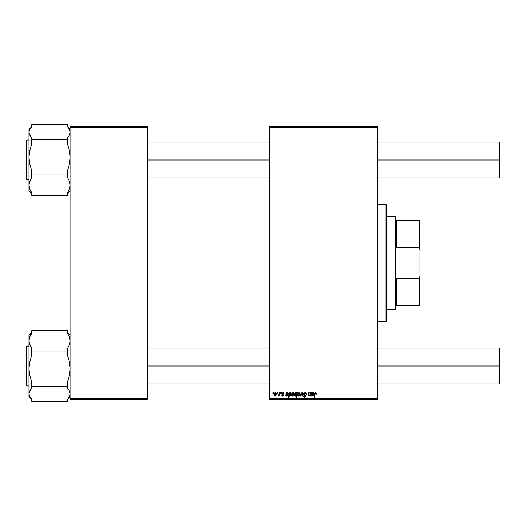 <?xml version="1.0" encoding="UTF-8"?>
<svg xmlns="http://www.w3.org/2000/svg" width="526" height="526" viewBox="0 0 526 526"><rect width="100%" height="100%" fill="white"/><g stroke="black" fill="none" stroke-linecap="round" stroke-linejoin="round"><path stroke-width="0.79" d="M147.306 263L269.647 263L147.306 263M269.647 399.3L377.359 399.3L377.359 398.636L269.647 398.636L269.647 127.364L377.359 127.364L377.359 398.636L377.359 126.7L269.647 126.7L377.359 126.7L377.359 127.364L269.647 127.364L269.647 126.7L269.647 398.636L377.359 398.636L377.359 399.3L269.647 399.3L269.647 398.636L269.647 399.3M280.772 392.652L280.66 393.317L281.154 393.317L281.252 392.652L280.772 392.652L281.252 392.652L280.772 392.652L280.66 393.317L281.154 393.317L281.252 392.652L281.154 393.317L280.66 393.317L280.772 392.652M277.504 392.652L277.393 393.317L277.892 393.317L277.991 392.652L277.504 392.652L277.991 392.652L277.504 392.652L277.393 393.317L277.892 393.317L277.991 392.652L277.892 393.317L277.393 393.317L277.504 392.652M284.033 393.737L283.336 392.659L281.943 392.988L281.877 394.053L283.126 395.138L282.62 395.677L281.495 395.072L282.179 396.039L283.166 395.96L283.613 395.138L282.271 393.31L283.034 393.034L283.553 393.862L284.033 393.737L282.883 392.593L281.739 393.573L283.08 394.934L282.62 395.677L281.495 395.072L282.6 396.098L283.613 395.138L282.219 393.533L282.856 393.014L283.521 393.553M289.714 392.652L289.228 392.652L288.439 397.308L288.932 397.308L289.254 395.539L289.767 396.058L290.497 395.947L291.325 394.382L290.885 392.731L289.629 393.126L289.714 392.652L289.228 392.652L288.439 397.308L288.932 397.308L289.254 395.539L290.01 396.098L291.351 393.967L290.457 392.593L289.629 393.126L289.714 392.652L289.228 392.652L288.439 397.308L288.932 397.308M306.402 394.171L305.915 394.224L306.382 393.862L305.705 392.738L303.929 392.961L303.627 394.585L305.435 396.163L304.455 396.814L303.739 395.868L303.259 395.92L303.633 396.998L304.863 397.354L305.83 396.63L305.777 395.552L303.989 394.027L304.278 393.323L305.067 393.146L305.731 393.448L305.915 394.224L306.402 394.171L305.113 392.6M299.084 392.593L298.104 393.067L297.591 394.329L297.709 395.434L298.452 396.071L299.57 395.769L300.155 394.671L300.083 393.218L299.084 392.593L297.571 394.684L298.702 396.098L300.234 393.941L299.084 392.593M310.564 392.652L309.788 395.447L308.88 395.42L309.301 392.652L308.808 392.652L308.44 394.697L308.65 395.96L310.09 395.473L309.992 396.039L310.478 396.039L311.05 392.652L310.564 392.652L311.05 392.652L310.564 392.652L310.301 394.224L309.235 395.677L308.861 395.263L309.301 392.652L308.808 392.652L308.368 395.276L309.078 396.098L310.09 395.473L309.992 396.039L310.478 396.039L311.05 392.652L310.478 396.039L309.992 396.039M316.54 393.014L316.672 393.619L316.021 392.626L314.785 393.211L314.009 397.308L314.495 397.308L315.245 393.369L315.896 393.178L316.146 394.105L316.632 394.046L315.725 392.593L314.581 393.895L314.009 397.308L314.495 397.308L315.054 394.013L315.692 393.139L316.146 394.105L316.632 394.046L316.146 394.105L315.613 393.139M311.524 393.586L311.524 392.652L312.023 392.652L311.524 392.652L311.307 395.591L311.905 396.052L313.036 395.894L313.595 395.072L312.332 395.677L311.721 395.072L313.733 394.158L313.391 392.666L312.069 393.073L311.524 392.652L311.221 395.21L312.286 396.098L313.595 395.072L312.332 395.677L311.714 395.171L313.897 393.566L313.029 392.593L312.069 393.073L313.029 392.593M296.966 392.652L296.855 393.264L296.322 392.639L295.553 392.744L294.744 394.04L294.856 395.631L295.605 396.098L296.401 395.683L296.118 397.308L296.605 397.308L297.394 392.652L296.855 393.264L296.039 392.593L294.672 394.73L295.605 396.098L296.401 395.683L296.118 397.308L296.605 397.308L297.394 392.652L296.605 397.308L296.118 397.308M300.714 396.039L300.188 396.039L301.727 392.652L300.188 396.039L300.714 396.039L301.957 393.178L302.299 396.039L302.785 396.039L302.318 392.652L301.727 392.652L302.318 392.652L301.727 392.652L300.188 396.039L300.714 396.039L301.957 393.178L302.299 396.039L302.785 396.039L302.318 392.652L302.785 396.039L302.299 396.039L301.957 393.178M293.16 392.593L292.18 393.067L291.667 394.329L291.785 395.434L292.528 396.071L293.646 395.769L294.231 394.671L294.159 393.218L293.16 392.593L291.654 394.684L292.778 396.098L294.31 393.941L293.16 392.593M286.683 394.678L286.21 395.171L286.821 395.677L288.084 395.072L286.782 396.098L285.71 395.21L286.012 392.652L286.512 392.652L286.012 392.652L285.717 395.309L286.394 396.052L287.433 395.953L288.084 395.072L286.709 395.67L286.275 394.77L287.998 394.401L288.386 393.474L287.709 392.606L286.565 393.073L286.512 392.652L286.565 393.073L286.512 392.652L286.565 393.073L287.525 392.593L286.565 393.073M275.328 392.593L274.348 393.067L273.836 394.329L273.954 395.434L274.697 396.071L275.815 395.769L276.4 394.671L276.328 393.218L275.328 392.593L273.822 394.684L274.947 396.098L276.479 393.941L275.328 392.593M279.372 392.652L278.885 394.921L277.807 395.973L278.405 396.012L278.925 395.335L278.8 396.039L279.293 396.039L279.858 392.652L279.372 392.652L279.858 392.652L279.372 392.652L279.128 394.007L277.807 395.973L278.925 395.335L278.8 396.039L279.293 396.039L279.858 392.652L279.293 396.039L278.8 396.039M273.033 392.652L272.922 393.317L273.415 393.317L273.52 392.652L273.033 392.652L273.52 392.652L273.033 392.652L272.922 393.317L273.415 393.317L273.52 392.652L273.415 393.317L272.922 393.317L273.033 392.652M70.182 399.3L147.306 399.3L147.306 398.636L70.182 398.636L70.182 127.364L147.306 127.364L147.306 398.636L147.306 126.7L70.182 126.7L147.306 126.7L147.306 127.364L70.182 127.364L70.182 126.7L70.182 398.636L147.306 398.636L147.306 399.3L70.182 399.3L70.182 398.636L70.182 399.3M316.146 394.105L315.692 393.139L315.054 394.013L314.495 397.308L314.009 397.308L314.581 393.895M315.797 393.146L315.054 394.013M315.258 392.692L315.6 392.6M313.542 392.758L313.812 393.113M312.188 394.678L311.714 395.171L312.332 395.677L313.555 395.177M311.879 394.73L312.602 394.645L311.786 394.77L312.602 394.645L311.786 394.77L312.332 395.677M311.786 394.77L311.714 395.171M311.221 395.21L311.3 394.585M311.484 393.75L311.524 392.652M311.865 394.349L313.411 393.566L312.878 393.014L313.411 393.566L311.865 394.349L312.878 393.014L311.865 394.349L312.878 393.014L312.293 393.27M313.411 393.566L312.878 393.014L313.411 393.566M313.305 393.915L312.786 394.184M309.078 396.098L308.368 395.276L308.808 392.652L309.301 392.652M308.368 395.276L308.44 394.697M308.861 395.263L309.235 395.677L308.92 394.796L309.354 395.664M309.945 395.263L310.116 394.934M296.401 395.683L295.658 396.098M295.487 396.091L294.895 395.697M294.751 395.361L294.678 394.96M295.783 392.633L296.855 393.264M295.487 393.428L295.908 393.047M296.579 394.678L295.928 395.644L295.178 395.039L295.757 395.677L295.158 394.724L296.079 393.014L296.684 393.908L296.269 393.053M296.526 394.848L296.316 395.315M295.408 395.526L295.178 395.039M295.277 393.941L295.474 393.461M296.684 393.908L296.23 393.04M298.893 396.085L299.353 395.927M298.288 395.467L298.071 394.421L298.939 393.034L299.748 393.994L298.86 395.664L298.064 394.553M298.157 394.007L298.426 393.422M299.629 394.789L299.307 395.394M299.748 393.994L299.077 393.014M298.597 393.224L298.946 393.034M305.251 392.613L305.599 392.698M305.849 393.665L304.929 393.139L305.731 393.448L304.929 393.139L305.79 393.54L305.915 394.224M305.205 393.165L305.659 393.376M304.929 393.139L303.982 393.915L304.837 393.139M304.054 393.586L304.14 394.362M303.982 393.915L305.908 396.262M304.107 394.322L304.784 394.776L304.107 394.322M303.259 396.15L304.613 397.367L305.915 396.131M305.895 396.38L305.639 396.952M304.337 397.347L303.476 396.788M303.739 395.868L303.259 395.92L304.922 396.788M303.739 395.973L304.291 396.768M304.541 396.821L305.435 396.163L304.541 396.821M305.402 396.38L305.08 395.631M305.428 396.104L304.646 395.381M305.435 396.163L305.251 395.749M304.955 392.593L303.495 393.961L304.416 395.263M303.555 393.547L303.739 393.172M292.969 396.085L293.429 395.927M291.746 395.342L291.654 394.809M292.114 393.152L292.489 392.797M292.364 395.467L292.147 394.421L293.015 393.034L293.824 393.994L292.936 395.664L292.14 394.553M292.232 394.007L292.502 393.422M293.705 394.789L293.383 395.394M293.291 395.48L292.87 395.67M292.673 393.224L293.021 393.034M290.457 392.593L289.629 393.126L290.391 392.593M290.01 396.098L289.254 395.539L289.767 396.058M291.312 394.461L291.345 394.119M290.845 394.322L289.984 395.677L289.399 394.802L289.524 393.921M289.478 394.086L289.399 394.802L290.299 393.014L289.622 393.652M290.299 393.014L290.865 393.935L290.299 393.014L289.583 393.75M290.865 394.073L290.681 393.224L290.799 394.559L290.22 395.611L290.641 395.079M289.655 395.539L289.399 394.802L290.181 395.631M286.887 394.658L288.386 393.566L287.525 392.593M288.294 394.033L288.005 394.401M287.097 394.645L286.21 395.171L286.275 394.77L286.966 395.664L286.21 395.171M286.709 395.67L287.498 395.269M288.084 395.072L287.604 395.013M286.072 393.1L285.98 393.75L286.012 392.652L286.072 393.1L286.012 392.652L286.512 392.652M286.492 393.79L287.032 393.1M286.361 394.349L287.906 393.566L286.361 394.349L287.374 393.014L287.906 393.566L287.374 393.014M286.94 393.146L286.578 393.56M287.801 393.915L287.281 394.184M283.547 393.783L282.856 393.014L282.219 393.533L283.613 395.138M283.402 393.27L282.856 393.014L282.219 393.533L282.784 394.152L282.37 393.882M282.225 393.481L282.324 393.829M281.495 395.072L282.021 395.269M281.982 395.013L282.62 395.677L281.982 395.013L282.62 395.677L283.126 395.21L281.745 393.468M282.462 395.664L283.126 395.21L282.317 394.434M282.488 395.664L283.08 394.934L282.62 395.677L283.12 395.302M284.001 393.395L283.856 393.047M275.644 395.9L275.315 396.052M273.914 395.335L273.829 394.941M274.151 393.349L274.487 392.929M274.533 395.467L274.316 394.421L275.183 393.034L275.999 393.994L275.105 395.664L274.309 394.553M274.408 394.007L274.671 393.422M275.874 394.789L275.552 395.394M275.46 395.48L275.039 395.67M278.925 395.335L278.136 396.098L278.925 395.342M278.096 396.098L278.004 395.447L278.353 395.539M278.136 396.098L277.807 395.973M279.023 394.474L279.128 394.007M296.427 393.146L296.677 393.757M299.458 393.159L299.688 393.527M386.005 263L386.669 263L386.669 205.153L386.669 320.847L386.669 263L386.005 263L386.005 204.489L386.005 263L377.359 263L386.005 263L386.005 321.511L386.005 263M70.182 190.55L67.525 193.2L70.182 190.55M28.956 140.061L26.701 140.061L26.701 179.879L28.956 179.879L26.701 179.879A0.401 0.394 180 0 1 26.3 179.484L26.3 179.438M70.182 129.35L67.525 126.694L67.525 124.741L31.619 124.741L67.525 124.741L67.525 126.713L69.471 129.422L70.182 132.243L69.471 135.05L67.525 137.766L67.525 139.738L31.619 139.738L31.619 137.766L29.673 135.057L28.956 132.243L29.666 129.429L31.619 126.713L31.619 124.741L31.619 126.713L28.956 129.35L28.956 157.373L29.673 150.738L31.619 144.38L31.619 139.738L67.525 139.738L67.525 144.38L69.471 150.771L70.182 157.373L69.465 164.007L67.525 170.371L67.525 175.007L31.619 175.007L31.619 170.371L29.666 163.981L28.956 157.373L28.956 185.145L29.666 181.345L31.619 177.676L31.619 175.007L67.525 175.007L67.525 177.676L69.471 181.332L70.182 185.145L69.471 188.939L67.525 192.608L67.525 195.278L31.619 195.278L31.619 192.608L29.673 188.952L28.956 185.145L28.956 190.636M28.956 190.662L31.619 193.325L28.956 190.662L29.14 183.226L31.619 177.676L31.619 170.371L29.666 163.981L28.956 157.373L28.956 185.145L29.673 188.952L31.619 192.608L31.619 195.278L67.525 195.278L67.525 192.608L69.471 188.939L70.182 185.145L69.471 181.332L67.525 177.676L67.525 170.371L69.465 164.007L70.182 157.373L69.471 150.771L67.525 144.38L67.525 137.766L69.471 135.05L70.182 132.243L69.471 129.422L67.525 126.713M28.956 129.468L28.956 157.373L29.673 150.738L31.619 144.38L31.619 137.766L29.673 135.057L28.956 132.243L29.666 129.429L31.619 126.713M28.956 179.958L26.701 179.958L26.3 179.557L26.3 140.462L26.3 179.484A0.401 0.394 -0 0 0 26.701 179.879L26.701 140.133M31.619 332.675L28.956 335.338L31.619 332.8L28.956 335.45L28.956 340.855L29.666 337.061L31.619 333.392L31.619 330.722L67.525 330.722L31.619 330.722L31.619 333.392L29.666 337.061L28.956 340.855L28.956 368.627L29.673 361.993L31.619 355.629L31.619 348.324L29.673 344.668L28.956 340.855L28.956 393.757L29.666 390.95L31.619 388.234L31.619 381.62L29.666 375.229L28.956 368.627L28.956 396.617M26.701 385.867L26.701 346.042L28.956 346.121L26.701 346.121L26.701 385.939L26.3 385.538L26.3 346.516A0.401 0.394 0 0 1 26.701 346.121A0.401 0.394 180 0 0 26.3 346.516L26.3 385.21M28.956 396.65L31.619 399.306L31.619 401.259L67.525 401.259L67.525 399.287L69.471 396.571L70.182 393.757L69.471 390.943L67.525 388.234L67.525 381.62L69.465 375.262L70.182 368.627L69.471 362.019L67.525 355.629L67.525 348.324L69.471 344.655L70.182 340.855L69.471 337.048L67.525 333.392L67.525 330.722L67.525 333.392L69.471 337.048L70.182 340.855L69.471 344.655L67.525 348.324L67.525 350.993L31.619 350.993L67.525 350.993L67.525 355.629L69.471 362.019L70.182 368.627L69.465 375.262L67.525 381.62L67.525 386.262L31.619 386.262L67.525 386.262L67.525 388.234L69.471 390.943L70.182 393.757L69.471 396.571L67.525 399.287L67.525 401.259L31.619 401.259L31.619 399.287L29.673 396.578L28.956 393.757L28.956 396.65L31.619 399.306L29.673 396.578L28.956 393.757L29.666 390.95L31.619 388.234L31.619 381.62L29.666 375.229L28.956 368.627L29.673 361.993L31.619 355.629L31.619 348.324L29.14 342.781L28.956 335.364M26.3 140.534L26.701 140.061M499.036 160.009L499.7 160.009L499.7 142.724L499.7 160.009L499.036 160.009L499.036 142.059L499.036 160.009L377.359 160.009L499.036 160.009L499.036 177.959L499.036 160.009M147.306 160.009L269.647 160.009L147.306 160.009M499.7 177.295L499.7 160.009L499.7 177.295L499.036 177.959L377.359 177.959M499.036 365.991L499.036 383.941L499.036 365.991L377.359 365.991L499.036 365.991L499.036 348.041L499.036 365.991L499.7 365.991L499.036 365.991M499.7 383.276L499.7 365.991L499.7 383.276L499.036 383.941L377.359 383.941M269.647 365.991L147.306 365.991L269.647 365.991M499.7 348.705L499.7 365.991L499.7 348.705L499.036 348.041L377.359 348.041M395.315 216.456L395.979 217.12L395.979 220.447L395.979 217.12L395.315 216.456L386.669 216.456L395.315 216.456L395.315 309.544L386.669 309.544L395.315 309.544L395.315 216.456M395.979 308.88L395.315 309.544L395.979 308.88L395.979 305.553L395.979 308.88M395.979 245.852L395.979 280.148L395.979 245.852L396.643 247.72L396.643 220.447L395.979 220.447L396.643 220.447L396.643 247.72L419.248 247.72L419.912 249.817L419.912 276.183L419.248 278.28L396.643 278.28L395.979 280.148L396.643 278.28L396.643 305.553L396.643 278.28L419.248 278.28L419.248 305.553L419.912 305.553L419.912 276.183L419.912 305.553L419.248 305.553L419.248 278.28L419.912 276.183L419.912 220.447L396.643 220.447L419.248 220.447L419.248 247.72L419.248 220.447L419.912 220.447L419.912 249.817L419.248 247.72L396.643 247.72L395.979 245.852M395.979 305.553L419.248 305.553L395.979 305.553M377.359 204.489L386.005 204.489L386.669 205.153M377.359 321.511L386.005 321.511L386.669 320.847M67.525 193.325L70.182 190.662L67.525 193.325M26.701 346.042L26.3 346.443L26.701 346.042L28.956 346.042M28.956 385.939L26.701 385.939M67.525 399.306L70.182 396.65M70.182 335.338L67.525 332.675M26.701 179.958L26.3 179.557L26.701 179.958M377.359 142.059L499.036 142.059L499.7 142.724M269.647 142.059L147.306 142.059M269.647 177.959L147.306 177.959M147.306 383.941L269.647 383.941M147.306 348.041L269.647 348.041"/></g></svg>
